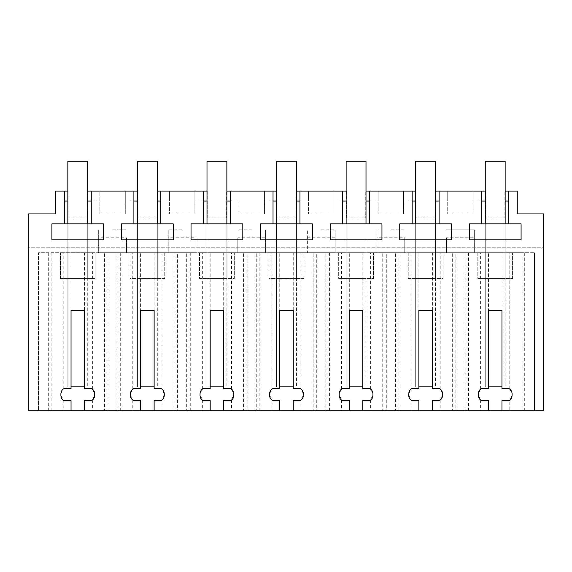 <?xml version="1.0" encoding="UTF-8"?>
<svg xmlns="http://www.w3.org/2000/svg" width="572" height="572" viewBox="0 0 572 572"><rect width="100%" height="100%" fill="white"/><g stroke="black" fill="none" stroke-linecap="round" stroke-linejoin="round"><path stroke-width="0.43" stroke-dasharray="2.86 2.15" d="M64.329 201.029L64.329 191.091L55.727 191.091L55.727 201.029L64.329 201.029L64.329 223.838L51.909 223.838L51.909 239.832L103.682 239.832L103.682 223.838L91.255 223.838L91.255 191.091L99.864 191.091L91.255 191.091M64.329 191.091L55.727 191.091L55.727 213.949L28.6 213.949L28.6 247.74L543.4 247.74L543.4 410.725L28.6 410.725L28.6 247.74L543.4 247.74L543.4 213.949L517.267 213.949L517.267 191.091L517.267 201.029L517.267 191.091L508.665 191.091L508.665 223.838L521.085 223.838L521.085 239.832L469.312 239.832L469.312 223.838L508.665 223.838M87.73 191.091L87.487 217.925L68.104 217.925L68.104 191.091L55.727 191.091L55.727 201.029L67.853 201.029M87.73 201.029L87.487 217.925L68.104 217.925L67.853 191.091M481.738 223.838L481.738 191.091L473.13 191.091L473.13 213.949L447.704 213.949L473.13 213.949L473.13 191.091L485.263 191.091M505.14 191.091L504.89 217.925L485.506 217.925L485.506 191.091L485.263 201.029M481.738 191.091L473.13 191.091L473.13 201.029L485.506 201.029L485.506 217.925L504.89 217.925L504.89 191.091L517.267 191.091L508.665 191.091M133.898 223.838L173.252 223.838L173.252 239.832L121.478 239.832L121.478 223.838L133.898 223.838L133.898 191.091L125.289 191.091L125.289 213.949L112.577 213.949L125.289 213.949L125.289 191.091L99.864 191.091L99.864 213.949L112.577 213.949L99.864 213.949L99.864 191.091L99.864 201.029L87.487 201.029L87.487 191.091L99.864 191.091L99.864 201.029L91.255 201.029M133.898 191.091L137.423 191.091M157.3 191.091L157.05 217.925L137.673 217.925L137.673 191.091L137.423 201.029M133.898 201.029L125.289 201.029L125.289 191.091L125.289 201.029L137.673 201.029L137.673 217.925L157.05 217.925L157.05 191.091L169.434 191.091L160.825 191.091L160.825 223.838M203.468 223.838L242.814 223.838L242.814 239.832L191.041 239.832L191.041 223.838L203.468 223.838L203.468 191.091L194.859 191.091L194.859 213.949L182.146 213.949L194.859 213.949L194.859 191.091L169.434 191.091L169.434 213.949L182.146 213.949L169.434 213.949L169.434 191.091L160.825 191.091M203.468 191.091L206.992 191.091M226.869 191.091L226.619 217.925L207.243 217.925L207.243 191.091L206.992 201.029M203.468 201.029L194.859 201.029L194.859 191.091L194.859 201.029L207.243 201.029L207.243 217.925L226.619 217.925L226.619 191.091L238.996 191.091L230.394 191.091L230.394 223.838M273.03 223.838L312.383 223.838L312.383 239.832L260.61 239.832L260.61 223.838L273.03 223.838L273.03 191.091L264.428 191.091L264.428 213.949L251.716 213.949L264.428 213.949L264.428 191.091L238.996 191.091L238.996 213.949L251.716 213.949L238.996 213.949L238.996 191.091L230.394 191.091M273.03 191.091L276.562 191.091M296.432 191.091L296.189 217.925L276.805 217.925L276.805 191.091L276.562 201.029M273.03 201.029L264.428 201.029L264.428 191.091L264.428 201.029L276.805 201.029L276.805 217.925L296.189 217.925L296.189 191.091L308.565 191.091L299.964 191.091L299.964 223.838M342.599 223.838L381.953 223.838L381.953 239.832L330.18 239.832L330.18 223.838L342.599 223.838L342.599 191.091L333.998 191.091L333.998 213.949L321.278 213.949L333.998 213.949L333.998 191.091L308.565 191.091L308.565 213.949L321.278 213.949L308.565 213.949L308.565 191.091L299.964 191.091M342.599 191.091L346.124 191.091M366.001 191.091L365.751 217.925L346.375 217.925L346.375 191.091L346.124 201.029M342.599 201.029L333.998 201.029L333.998 191.091L333.998 201.029L346.375 201.029L346.375 217.925L365.751 217.925L365.751 191.091L378.135 191.091L369.526 191.091L369.526 223.838M412.169 223.838L451.515 223.838L451.515 239.832L399.742 239.832L399.742 223.838L412.169 223.838L412.169 191.091L403.56 191.091L403.56 213.949L390.848 213.949L403.56 213.949L403.56 191.091L378.135 191.091L378.135 213.949L390.848 213.949L378.135 213.949L378.135 191.091L369.526 191.091M412.169 191.091L415.694 191.091M435.571 191.091L435.321 217.925L415.944 217.925L415.944 191.091L415.694 201.029M412.169 201.029L403.56 201.029L403.56 191.091L403.56 201.029L415.944 201.029L415.944 217.925L435.321 217.925L435.321 191.091L447.704 191.091L439.096 191.091L439.096 223.838M481.738 201.029L473.13 201.029L473.13 191.091L447.704 191.091L447.704 213.949L447.704 191.091L439.096 191.091M509.788 410.725L534.455 410.725L509.788 410.725L509.788 400.071L509.116 400.529L501.959 400.529L501.959 410.725M464.972 410.725L488.445 410.725L460.417 410.725L464.972 410.725L464.972 252.71L534.455 252.71L521.864 252.71L521.864 410.725M455.863 410.725L432.389 410.725L455.863 410.725L455.863 252.71L464.972 252.71M395.402 410.725L418.876 410.725L390.848 410.725L395.402 410.725L395.402 252.71L455.863 252.71M386.293 410.725L362.82 410.725L386.293 410.725L386.293 252.71L395.402 252.71M325.833 410.725L349.306 410.725L321.278 410.725L325.833 410.725L325.833 252.71L386.293 252.71M316.731 410.725L293.257 410.725L316.731 410.725L316.731 252.71L325.833 252.71M256.263 410.725L279.737 410.725L251.716 410.725L256.263 410.725L256.263 252.71L316.731 252.71M247.161 410.725L223.688 410.725L247.161 410.725L247.161 252.71L256.263 252.71M186.701 410.725L210.174 410.725L182.146 410.725L186.701 410.725L186.701 252.71L247.161 252.71M177.592 410.725L154.118 410.725L177.592 410.725L177.592 252.71L186.701 252.71M117.131 410.725L140.605 410.725L112.577 410.725L117.131 410.725L117.131 252.71L177.592 252.71M108.022 410.725L84.549 410.725L108.022 410.725L108.022 252.71L117.131 252.71M48.684 410.725L71.035 410.725L38.538 410.725L48.684 410.725L48.684 252.71L108.022 252.71M63.206 389.117L63.878 388.667L71.035 388.667L71.035 252.71L63.206 252.71L63.206 389.117L60.897 393.829L60.897 395.359L63.878 400.529L71.035 400.529L71.035 410.725M71.035 310.346L84.549 310.346L84.549 388.667L91.706 388.667L92.378 389.117L92.378 252.71L71.035 252.71M84.549 410.725L84.549 400.529L91.706 400.529L94.687 395.359L94.687 393.829L92.378 389.117M132.775 389.117L133.448 388.667L140.605 388.667L140.605 252.71L132.775 252.71L132.775 389.117L130.466 393.829L130.466 395.359L133.448 400.529L140.605 400.529L140.605 410.725M140.605 310.346L154.118 310.346L154.118 388.667L161.275 388.667L161.947 389.117L161.947 252.71L140.605 252.71M154.118 410.725L154.118 400.529L161.275 400.529L164.257 395.359L164.257 393.829L161.947 389.117M202.345 389.117L203.017 388.667L210.174 388.667L210.174 252.71L202.345 252.71L202.345 389.117L200.036 393.829L200.036 395.359L203.017 400.529L210.174 400.529L210.174 410.725M210.174 310.346L223.688 310.346L223.688 388.667L230.845 388.667L231.517 389.117L231.517 252.71L210.174 252.71M223.688 410.725L223.688 400.529L230.845 400.529L233.826 395.359L233.826 393.829L231.517 389.117M271.914 389.117L272.587 388.667L279.737 388.667L279.737 252.71L271.914 252.71L271.914 389.117L269.605 393.829L269.605 395.359L272.587 400.529L279.737 400.529L279.737 410.725M279.737 310.346L293.257 310.346L293.257 388.667L300.407 388.667L301.079 389.117L301.079 252.71L279.737 252.71M293.257 410.725L293.257 400.529L300.407 400.529L303.389 395.359L303.389 393.829L301.079 389.117M341.477 389.117L342.149 388.667L349.306 388.667L349.306 252.71L341.477 252.71L341.477 389.117L339.167 393.829L339.167 395.359L342.149 400.529L349.306 400.529L349.306 410.725M349.306 310.346L362.82 310.346L362.82 388.667L369.977 388.667L370.649 389.117L370.649 252.71L349.306 252.71M362.82 410.725L362.82 400.529L369.977 400.529L372.958 395.359L372.958 393.829L370.649 389.117M411.046 389.117L411.718 388.667L418.876 388.667L418.876 252.71L411.046 252.71L411.046 389.117L408.737 393.829L408.737 395.359L411.718 400.529L418.876 400.529L418.876 410.725M418.876 310.346L432.389 310.346L432.389 388.667L439.546 388.667L440.218 389.117L440.218 252.71L418.876 252.71M432.389 410.725L432.389 400.529L439.546 400.529L442.528 395.359L442.528 393.829L440.218 389.117M480.616 389.117L481.288 388.667L488.445 388.667L488.445 252.71L480.616 252.71L480.616 389.117L478.306 393.829L478.306 395.359L481.288 400.529L488.445 400.529L488.445 410.725M488.445 310.346L501.959 310.346L501.959 388.667L509.116 388.667L509.788 389.117L512.097 393.829L512.097 395.359L509.788 400.071M64.329 223.838L91.255 223.838M67.853 223.838L87.73 223.838L67.853 223.838L67.853 386.872L84.549 386.872M157.3 201.029L169.434 201.029L169.434 191.091L169.434 201.029L160.825 201.029M226.869 201.029L238.996 201.029L238.996 191.091L238.996 201.029L230.394 201.029M296.432 201.029L308.565 201.029L308.565 191.091L308.565 201.029L299.964 201.029M366.001 201.029L378.135 201.029L378.135 191.091L378.135 201.029L369.526 201.029M435.571 201.029L447.704 201.029L447.704 191.091L447.704 201.029L439.096 201.029M521.864 252.71L509.788 252.71L509.788 389.117M534.455 410.725L534.455 252.71L534.455 410.725M524.309 410.725L524.309 252.71M51.13 410.725L51.13 252.71L38.538 252.71L38.538 410.725L38.538 252.71L48.684 252.71M63.206 252.71L51.13 252.71M63.206 400.071L63.206 410.725M84.549 310.346L84.549 252.71M92.378 400.071L92.378 410.725M120.692 410.725L120.692 252.71L104.461 252.71L104.461 410.725M104.461 252.71L92.378 252.71M132.775 252.71L120.692 252.71M132.775 400.071L132.775 410.725M154.118 310.346L154.118 252.71M161.947 400.071L161.947 410.725M190.262 410.725L190.262 252.71L174.031 252.71L174.031 410.725M174.031 252.71L161.947 252.71M202.345 252.71L190.262 252.71M202.345 400.071L202.345 410.725M223.688 310.346L223.688 252.71M231.517 400.071L231.517 410.725M259.831 410.725L259.831 252.71L243.593 252.71L243.593 410.725M243.593 252.71L231.517 252.71M271.914 252.71L259.831 252.71M271.914 400.071L271.914 410.725M293.257 310.346L293.257 252.71M301.079 400.071L301.079 410.725M329.4 410.725L329.4 252.71L313.163 252.71L313.163 410.725M313.163 252.71L301.079 252.71M341.477 252.71L329.4 252.71M341.477 400.071L341.477 410.725M362.82 310.346L362.82 252.71M370.649 400.071L370.649 410.725M398.963 410.725L398.963 252.71L382.732 252.71L382.732 410.725M382.732 252.71L370.649 252.71M411.046 252.71L398.963 252.71M411.046 400.071L411.046 410.725M432.389 310.346L432.389 252.71M440.218 400.071L440.218 410.725M468.532 410.725L468.532 252.71L452.302 252.71L452.302 410.725M452.302 252.71L440.218 252.71M480.616 252.71L468.532 252.71M480.616 400.071L480.616 410.725M501.959 310.346L501.959 252.71L488.445 252.71M509.788 252.71L501.959 252.71M508.665 201.029L505.14 201.029M485.263 223.838L505.14 223.838L485.263 223.838L485.263 386.872L501.959 386.872M415.694 223.838L435.571 223.838L415.694 223.838L415.694 386.872L432.389 386.872M346.124 223.838L366.001 223.838L346.124 223.838L346.124 386.872L362.82 386.872M276.562 223.838L296.432 223.838L276.562 223.838L276.562 386.872L293.257 386.872M206.992 223.838L226.869 223.838L206.992 223.838L206.992 386.872L223.688 386.872M137.423 223.838L157.3 223.838L137.423 223.838L137.423 386.872L154.118 386.872M67.853 278.55L87.73 278.55L87.73 223.838L87.73 278.55L67.853 278.55M307.364 252.71L335.192 252.71L335.192 229.851L335.192 252.71L307.364 252.71L307.364 229.851L307.364 252.71M477.806 252.71L512.591 252.71L477.806 252.71L477.806 278.55L512.591 278.55L512.591 252.71L512.591 278.55L477.806 278.55L477.806 252.71M408.244 252.71L443.021 252.71L408.244 252.71L408.244 278.55L443.021 278.55L443.021 252.71L443.021 278.55L408.244 278.55L408.244 252.71M98.663 237.802L98.663 252.71L126.491 252.71L126.491 237.802L98.663 237.802L98.663 229.851L98.663 252.71L126.491 252.71L126.491 237.802M164.75 252.71L129.973 252.71L164.75 252.71L164.75 278.55L129.973 278.55L129.973 252.71L129.973 278.55L164.75 278.55L164.75 252.71M446.503 237.802L446.503 252.71L474.331 252.71L474.331 229.851L474.331 252.71L446.503 252.71L446.503 237.802L474.331 237.802M168.232 237.802L168.232 252.71L196.06 252.71L196.06 237.802L168.232 237.802L168.232 229.851L168.232 252.71L196.06 252.71L196.06 237.802M376.934 237.802L376.934 252.71L404.762 252.71L404.762 237.802L376.934 237.802L376.934 229.851L376.934 252.71L404.762 252.71L404.762 237.802M199.535 252.71L234.32 252.71L199.535 252.71L199.535 278.55L234.32 278.55L234.32 252.71L234.32 278.55L199.535 278.55L199.535 252.71M237.802 237.802L237.802 252.71L265.63 252.71L265.63 229.851L265.63 252.71L237.802 252.71L237.802 237.802L265.63 237.802M338.674 252.71L373.459 252.71L338.674 252.71L338.674 278.55L373.459 278.55L373.459 252.71L373.459 278.55L338.674 278.55L338.674 252.71M303.889 252.71L269.105 252.71L303.889 252.71L303.889 278.55L269.105 278.55L269.105 252.71L269.105 278.55L303.889 278.55L303.889 252.71M95.188 252.71L60.403 252.71L95.188 252.71L95.188 278.55L60.403 278.55L95.188 278.55L95.188 252.71M485.263 278.55L505.14 278.55L505.14 223.838L505.14 278.55L485.263 278.55M415.694 278.55L435.571 278.55L435.571 223.838L435.571 278.55L415.694 278.55M346.124 278.55L366.001 278.55L366.001 223.838L366.001 278.55L346.124 278.55M276.562 278.55L296.432 278.55L296.432 223.838L296.432 278.55L276.562 278.55M206.992 278.55L226.869 278.55L226.869 223.838L226.869 278.55L206.992 278.55M137.423 278.55L157.3 278.55L157.3 223.838L157.3 278.55L137.423 278.55M321.278 229.851L335.192 229.851L321.278 229.851M307.364 237.802L335.192 237.802M112.577 229.851L126.491 229.851L112.577 229.851M446.503 229.851L474.331 229.851L446.503 229.851M182.146 229.851L168.232 229.851L182.146 229.851M390.848 229.851L404.762 229.851L390.848 229.851M251.716 229.851L237.802 229.851L251.716 229.851M60.403 278.55L60.403 252.71L60.403 278.55M71.035 386.872L67.853 386.872L67.853 161.275L87.73 161.275L87.73 386.872L87.73 223.838M140.605 386.872L137.423 386.872L137.423 161.275L157.3 161.275L157.3 386.872L157.3 223.838M210.174 386.872L206.992 386.872L206.992 161.275L226.869 161.275L226.869 386.872L226.869 223.838M279.737 386.872L276.562 386.872L276.562 161.275L296.432 161.275L296.432 386.872L296.432 223.838M349.306 386.872L346.124 386.872L346.124 161.275L366.001 161.275L366.001 386.872L366.001 223.838M418.876 386.872L415.694 386.872L415.694 161.275L435.571 161.275L435.571 386.872L435.571 223.838M488.445 386.872L485.263 386.872L485.263 161.275L505.14 161.275L505.14 386.872L505.14 223.838"/><path stroke-width="0.86" d="M71.035 410.725L84.549 410.725L84.549 400.529L91.706 400.529C93.622 399.327 94.616 397.604 94.687 395.359L94.687 393.829C94.609 391.57 93.615 389.847 91.706 388.667L84.549 388.667L84.549 310.346L71.035 310.346L71.035 388.667L63.878 388.667C61.962 389.861 60.968 391.584 60.897 393.829L60.897 395.359C60.982 397.619 61.976 399.342 63.878 400.529L71.035 400.529L71.035 410.725L28.6 410.725L28.6 213.949L55.727 213.949L55.727 191.091L64.329 191.091L64.329 223.838L51.909 223.838L51.909 239.832L103.682 239.832L103.682 223.838L91.255 223.838L91.255 191.091L133.898 191.091L133.898 223.838L121.478 223.838L121.478 239.832L173.252 239.832L173.252 223.838L160.825 223.838L160.825 191.091L203.468 191.091L203.468 223.838L191.041 223.838L191.041 239.832L242.814 239.832L242.814 223.838L230.394 223.838L230.394 191.091L273.03 191.091L273.03 223.838L260.61 223.838L260.61 239.832L312.383 239.832L312.383 223.838L299.964 223.838L299.964 191.091L342.599 191.091L342.599 223.838L330.18 223.838L330.18 239.832L381.953 239.832L381.953 223.838L369.526 223.838L369.526 191.091L412.169 191.091L412.169 223.838L399.742 223.838L399.742 239.832L451.515 239.832L451.515 223.838L439.096 223.838L439.096 191.091L481.738 191.091L481.738 223.838L469.312 223.838L469.312 239.832L521.085 239.832L521.085 223.838L508.665 223.838L508.665 191.091L517.267 191.091L517.267 213.949L543.4 213.949L543.4 410.725L501.959 410.725L501.959 400.529L509.116 400.529C511.032 399.327 512.026 397.604 512.097 395.359L512.097 393.829C512.011 391.57 511.018 389.847 509.116 388.667L501.959 388.667L501.959 310.346L488.445 310.346L488.445 388.667L481.288 388.667C479.372 389.861 478.378 391.584 478.306 393.829L478.306 395.359C478.385 397.619 479.379 399.342 481.288 400.529L488.445 400.529L488.445 410.725L501.959 410.725M84.549 410.725L488.445 410.725M154.118 410.725L154.118 400.529L161.275 400.529C163.192 399.327 164.185 397.604 164.257 395.359L164.257 393.829C164.178 391.57 163.184 389.847 161.275 388.667L154.118 388.667L154.118 310.346L140.605 310.346L140.605 388.667L133.448 388.667C131.531 389.861 130.538 391.584 130.466 393.829L130.466 395.359C130.545 397.619 131.539 399.342 133.448 400.529L140.605 400.529L140.605 410.725M223.688 410.725L223.688 400.529L230.845 400.529C232.761 399.327 233.755 397.604 233.826 395.359L233.826 393.829C233.748 391.57 232.754 389.847 230.845 388.667L223.688 388.667L223.688 310.346L210.174 310.346L210.174 388.667L203.017 388.667C201.101 389.861 200.107 391.584 200.036 393.829L200.036 395.359C200.114 397.619 201.108 399.342 203.017 400.529L210.174 400.529L210.174 410.725M293.257 410.725L293.257 400.529L300.407 400.529C302.323 399.327 303.317 397.604 303.389 395.359L303.389 393.829C303.31 391.57 302.316 389.847 300.407 388.667L293.257 388.667L293.257 310.346L279.737 310.346L279.737 388.667L272.587 388.667C270.67 389.861 269.677 391.584 269.605 393.829L269.605 395.359C269.684 397.619 270.678 399.342 272.587 400.529L279.737 400.529L279.737 410.725M362.82 410.725L362.82 400.529L369.977 400.529C371.893 399.327 372.887 397.604 372.958 395.359L372.958 393.829C372.88 391.57 371.886 389.847 369.977 388.667L362.82 388.667L362.82 310.346L349.306 310.346L349.306 388.667L342.149 388.667C340.233 389.861 339.239 391.584 339.167 393.829L339.167 395.359C339.246 397.619 340.24 399.342 342.149 400.529L349.306 400.529L349.306 410.725M432.389 410.725L432.389 400.529L439.546 400.529C441.462 399.327 442.456 397.604 442.528 395.359L442.528 393.829C442.449 391.57 441.455 389.847 439.546 388.667L432.389 388.667L432.389 310.346L418.876 310.346L418.876 388.667L411.718 388.667C409.802 389.861 408.808 391.584 408.737 393.829L408.737 395.359C408.816 397.619 409.809 399.342 411.718 400.529L418.876 400.529L418.876 410.725M67.853 201.029L64.329 201.029M67.853 191.091L64.329 191.091M64.329 223.838L91.255 223.838M91.255 201.029L87.73 201.029M485.263 191.091L481.738 191.091M508.665 191.091L505.14 191.091M91.255 191.091L87.73 191.091M137.423 191.091L133.898 191.091M160.825 191.091L157.3 191.091M206.992 191.091L203.468 191.091M230.394 191.091L226.869 191.091M276.562 191.091L273.03 191.091M299.964 191.091L296.432 191.091M346.124 191.091L342.599 191.091M369.526 191.091L366.001 191.091M415.694 191.091L412.169 191.091M439.096 191.091L435.571 191.091M508.665 201.029L505.14 201.029M485.263 201.029L481.738 201.029M481.738 223.838L508.665 223.838M439.096 201.029L435.571 201.029M415.694 201.029L412.169 201.029M412.169 223.838L439.096 223.838M369.526 201.029L366.001 201.029M346.124 201.029L342.599 201.029M342.599 223.838L369.526 223.838M299.964 201.029L296.432 201.029M276.562 201.029L273.03 201.029M273.03 223.838L299.964 223.838M230.394 201.029L226.869 201.029M206.992 201.029L203.468 201.029M203.468 223.838L230.394 223.838M160.825 201.029L157.3 201.029M137.423 201.029L133.898 201.029M133.898 223.838L160.825 223.838M84.549 386.872L71.035 386.872M87.73 223.838L87.73 161.275L67.853 161.275L67.853 223.838M154.118 386.872L140.605 386.872M157.3 223.838L157.3 161.275L137.423 161.275L137.423 223.838M223.688 386.872L210.174 386.872M226.869 223.838L226.869 161.275L206.992 161.275L206.992 223.838M293.257 386.872L279.737 386.872M296.432 223.838L296.432 161.275L276.562 161.275L276.562 223.838M362.82 386.872L349.306 386.872M366.001 223.838L366.001 161.275L346.124 161.275L346.124 223.838M432.389 386.872L418.876 386.872M435.571 223.838L435.571 161.275L415.694 161.275L415.694 223.838M501.959 386.872L488.445 386.872M505.14 223.838L505.14 161.275L485.263 161.275L485.263 223.838"/></g></svg>
